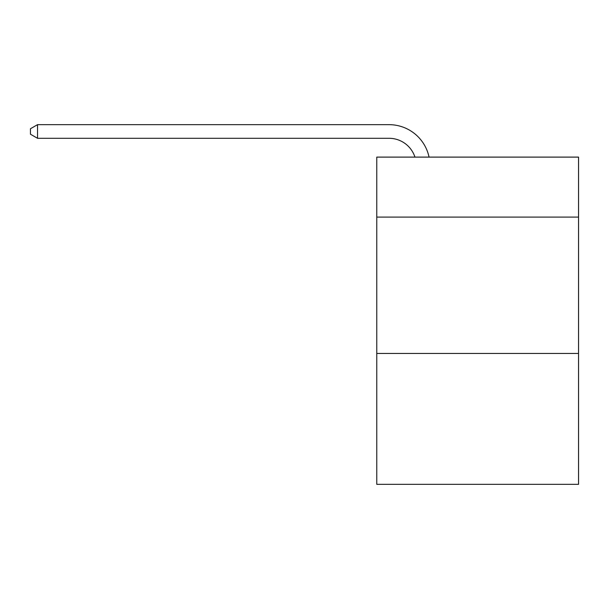 <?xml version="1.0" encoding="UTF-8"?>
<svg xmlns="http://www.w3.org/2000/svg" width="609" height="609" viewBox="0 0 609 609"><rect width="100%" height="100%" fill="white"/><g stroke="black" fill="none" stroke-linecap="round" stroke-linejoin="round"><path stroke-width="0.91" d="M578.55 217.101L578.55 157.114L376.765 157.114L376.765 217.101L578.55 217.101L578.55 484.338L376.765 484.338L376.765 217.101M578.55 353.448L376.765 353.448M414.957 157.114A27.268 27.268 -7 0 0 389.029 138.296L37.537 138.296L37.537 124.662L389.029 124.662A40.902 40.902 173 0 1 429.056 157.114M37.537 138.296L30.45 134.208L30.45 128.75L37.537 124.662"/></g></svg>
